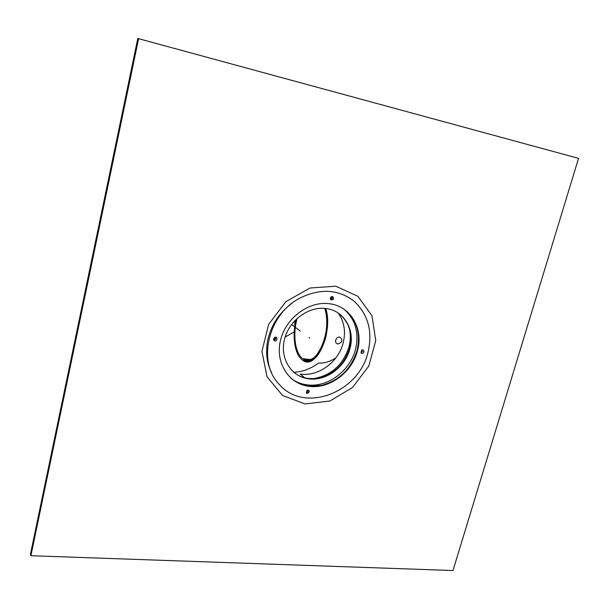 <?xml version="1.0" encoding="UTF-8"?>
<svg xmlns="http://www.w3.org/2000/svg" width="609" height="609" viewBox="0 0 609 609"><rect width="100%" height="100%" fill="white"/><g stroke="black" fill="none" stroke-linecap="round" stroke-linejoin="round"><path stroke-width="0.91" d="M307.081 392.234L306.639 392.013L307.043 390.529L307.56 390.445C308.481 391.176 308.321 391.777 307.081 392.234M307.225 393.452L306.335 393.018L307.157 390.049C310.034 390.674 310.065 391.808 307.225 393.452M331.89 297.2C332.818 297.968 332.674 298.593 331.448 299.065L330.999 298.859L331.326 297.299L331.89 297.2M332.537 296.514C334.379 298.859 333.785 299.971 330.756 299.834L330.489 297.687L331.41 296.72L332.537 296.514M274.088 338.657L275.192 337.843C276.197 338.612 276.052 339.236 274.758 339.723L274.088 338.657M273.555 338.817L274.651 337.416C278.618 335.78 276.966 342.966 273.951 340.477L273.555 338.817M362.682 351.469L361.236 352.048L361.617 350.54L362.682 351.469M363.916 351.873C363.2 353.38 362.233 353.768 361.015 353.037L361.776 350.023C363.322 349.619 364.03 350.244 363.916 351.873M307.4 385.908L306.182 385.84L307.4 385.908M330.291 298.882L330.946 299.065L330.291 298.882M303.229 384.157L301.881 383.997M338.277 313.11C344.306 321.788 345.935 331.753 343.156 343.012C338.421 362.149 318.271 376.88 300.252 374.063L304.706 377.816M349.391 328.601C350.746 334.6 350.586 340.751 348.927 347.061C342.844 365.377 330.786 375.92 312.737 378.699L312.12 378.745M308.512 378.79L308.489 378.79C291.384 376.689 279.866 358.762 284.35 339.929C288.597 321.065 307.979 306.342 325.427 308.474C343.887 310.141 355.428 329.804 349.931 348.683C345.326 367.174 325.876 381.447 308.512 378.79L308.131 378.478C302.627 377.717 297.771 375.608 293.568 372.145M337.721 312.737C349.026 321.209 352.961 333.1 349.52 348.394C343.704 365.895 332.179 375.974 314.944 378.638L308.131 378.478M344.428 309.578C355.633 319.809 359.318 333.108 355.466 349.482C350.023 371.208 327.162 387.971 306.73 384.812C301.516 384.096 296.766 382.315 292.472 379.476M357.08 350.335L357.019 350.571C353.403 363.071 346.11 372.83 335.156 379.841M308.451 386.06L298.95 383.464M342.844 308.489C356.387 318.431 361.107 332.484 357.003 350.647C351.081 369.138 339.106 380.739 321.08 385.467L308.329 385.954C301.744 385.04 295.959 382.475 290.98 378.273M357.414 350.936C351.964 372.647 329.119 389.41 308.702 386.273C288.696 383.807 275.161 362.842 280.406 340.705C285.377 318.53 308.154 301.196 328.624 303.655C350.411 305.581 363.916 328.769 357.414 350.936M367.981 352.459C358.693 392.554 304.667 413.473 279.577 384.721C256.975 362.644 267.648 314.579 299.879 298.09C320.09 288.224 338.094 289.191 353.89 301.013C368.194 314.313 372.891 331.463 367.981 352.459M301.44 384.302L302.399 384.446M578.55 158.363L452.982 570.534L30.907 555.72L30.45 554.22L137.794 38.466L578.55 158.363M30.907 555.72L138.631 38.557M335.917 357.826C330.055 361.67 324.27 363.421 318.553 363.078C310.963 368.673 302.734 371.779 293.865 372.388M309.806 359.927L309.067 359.417M294.893 325.67L294.68 320.776M325.404 338.771C328.114 327.733 328.243 317.647 325.792 308.512C333.702 332.522 315.393 371.536 302.437 360.033C311.663 364.547 319.314 357.46 325.404 338.771M296.21 319.223C291.84 335.483 294.627 354.765 302.437 360.033L302.323 359.957C294.596 354.583 291.871 335.399 296.21 319.223M324.726 338.322C327.421 327.261 327.436 317.289 324.787 308.405C333.085 330.976 315.432 369.929 302.749 358.655C311.587 362.979 318.91 356.204 324.726 338.322M297.169 318.332C292.533 334.105 295.068 353.479 302.749 358.655L302.673 358.594C295.045 353.349 292.548 334.044 297.169 318.332M335.711 340.149C336.412 338.064 337.713 337.013 339.616 336.998L339.685 337.005C343.194 339.906 342.593 342.243 337.888 344.016C336.031 343.598 335.308 342.311 335.711 340.149M309.045 337.538L309.791 338.094M300.313 331.045L291.544 324.528M350.693 341.877L349.794 345.973M305.002 403.95L282.53 395.439L267.016 376.743L261.923 351.332L268.638 324.376L285.903 301.638L310.019 288.011L335.765 286.2L357.826 296.24L371.962 315.713L375.761 340.568L368.803 366.039L352.535 387.491L329.903 401.004L305.002 403.95M294.231 331.935L285.134 337.051M306.639 392.013L306.335 393.018M307.043 390.529L307.157 390.049M307.065 392.226L306.464 391.709M330.999 298.859L330.756 299.834M331.326 297.299L331.41 296.72M331.448 299.065L330.885 298.714M274.286 339.487L273.951 340.477M274.636 337.957L274.651 337.416M274.758 339.723L274.103 339.19M361.236 352.048L361.015 353.037M361.617 350.54L361.776 350.023M361.639 352.246L361.107 351.873M314.944 378.638L312.737 378.699M308.017 385.908L306.73 384.812M349.878 331.106L349.825 330.154M297.953 382.84L301.021 383.548M303.008 384.134L300.93 383.632M271.545 372.541C266.498 362.469 265.341 351.218 268.059 338.771C269.764 331.875 272.596 325.366 276.555 319.245C278.648 315.805 285.385 308.002 292.076 303.213M310.719 359.614L302.749 358.655L310.719 359.614"/></g></svg>
